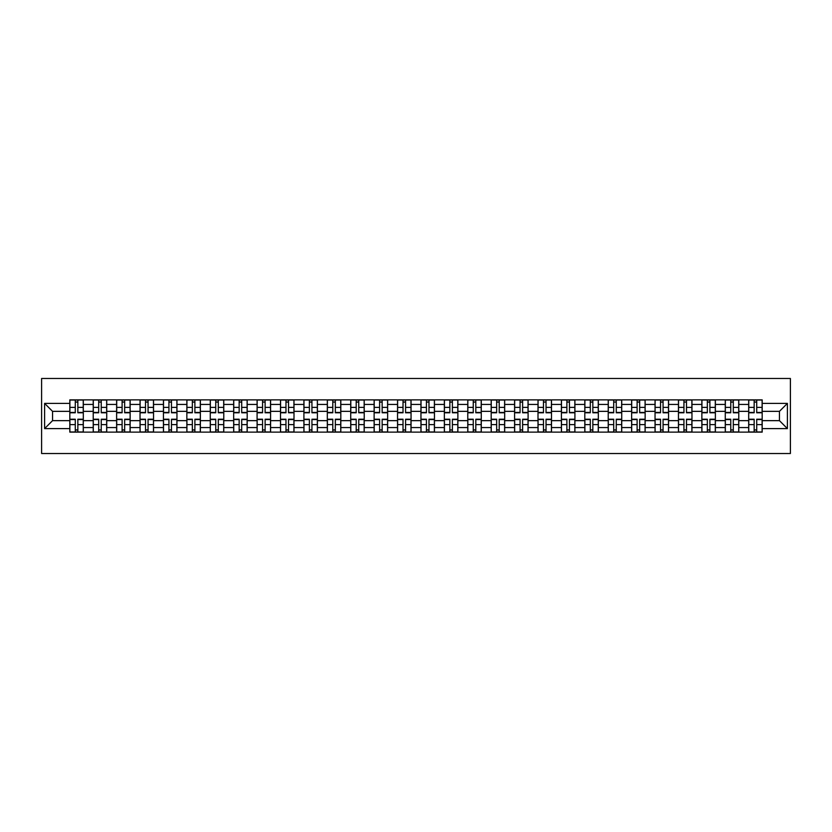 <?xml version="1.0" encoding="UTF-8"?>
<svg xmlns="http://www.w3.org/2000/svg" width="832" height="832" viewBox="0 0 832 832"><rect width="100%" height="100%" fill="white"/><g stroke="black" fill="none" stroke-linecap="round" stroke-linejoin="round"><path stroke-width="1.25" d="M41.6 453.513L790.4 453.513L790.4 378.487L41.6 378.487L41.6 453.513M93.226 432.13L93.226 404.446L83.314 404.446L83.314 432.13M83.314 404.446L83.314 399.87M93.226 404.446L93.226 399.87M106.725 399.87L106.725 432.13M116.626 432.13L116.626 399.87M130.135 399.87L130.135 432.13M140.036 432.13L140.036 399.87M153.546 399.87L153.546 432.13M163.446 432.13L163.446 399.87M176.956 399.87L176.956 432.13M186.857 432.13L186.857 399.87M200.366 399.87L200.366 432.13M210.267 432.13L210.267 399.87M223.777 399.87L223.777 432.13M233.678 432.13L233.678 399.87M247.187 399.87L247.187 432.13M257.088 432.13L257.088 399.87M270.587 399.87L270.587 432.13M280.498 432.13L280.498 399.87M293.998 399.87L293.998 432.13M303.909 432.13L303.909 399.87M317.408 399.87L317.408 432.13M327.319 432.13L327.319 399.87M340.818 399.87L340.818 432.13M350.719 432.13L350.719 399.87M364.229 399.87L364.229 432.13M374.13 432.13L374.13 399.87M387.639 399.87L387.639 432.13M397.54 432.13L397.54 399.87M411.05 399.87L411.05 432.13M420.95 432.13L420.95 399.87M434.46 399.87L434.46 432.13M444.361 432.13L444.361 399.87M457.87 399.87L457.87 432.13M467.771 432.13L467.771 399.87M481.281 399.87L481.281 432.13M491.182 432.13L491.182 399.87M504.681 399.87L504.681 432.13M514.592 432.13L514.592 399.87M528.091 399.87L528.091 432.13M538.002 432.13L538.002 399.87M551.502 399.87L551.502 432.13M561.413 432.13L561.413 399.87M574.912 399.87L574.912 432.13M584.813 432.13L584.813 399.87M598.322 399.87L598.322 432.13M608.223 432.13L608.223 399.87M621.733 399.87L621.733 432.13M631.634 432.13L631.634 399.87M645.143 399.87L645.143 432.13M655.044 432.13L655.044 399.87M668.554 399.87L668.554 432.13M678.454 432.13L678.454 399.87M691.964 399.87L691.964 432.13M701.865 432.13L701.865 399.87M715.374 399.87L715.374 432.13M725.275 432.13L725.275 399.87M738.774 399.87L738.774 432.13M748.686 432.13L748.686 399.87M748.686 420.649L738.774 420.649M725.275 420.649L715.374 420.649M701.865 420.649L691.964 420.649M678.454 420.649L668.554 420.649M655.044 420.649L645.143 420.649M631.634 420.649L621.733 420.649M608.223 420.649L598.322 420.649M584.813 420.649L574.912 420.649M561.413 420.649L551.502 420.649M538.002 420.649L528.091 420.649M514.592 420.649L504.681 420.649M491.182 420.649L481.281 420.649M467.771 420.649L457.87 420.649M444.361 420.649L434.46 420.649M420.95 420.649L411.05 420.649M397.54 420.649L387.639 420.649M374.13 420.649L364.229 420.649M350.719 420.649L340.818 420.649M327.319 420.649L317.408 420.649M303.909 420.649L293.998 420.649M280.498 420.649L270.587 420.649M257.088 420.649L247.187 420.649M233.678 420.649L223.777 420.649M210.267 420.649L200.366 420.649M186.857 420.649L176.956 420.649M163.446 420.649L153.546 420.649M140.036 420.649L130.135 420.649M116.626 420.649L106.725 420.649M93.226 420.649L83.314 420.649M748.686 411.351L738.774 411.351M725.275 411.351L715.374 411.351M701.865 411.351L691.964 411.351M678.454 411.351L668.554 411.351M655.044 411.351L645.143 411.351M631.634 411.351L621.733 411.351M608.223 411.351L598.322 411.351M584.813 411.351L574.912 411.351M561.413 411.351L551.502 411.351M538.002 411.351L528.091 411.351M514.592 411.351L504.681 411.351M491.182 411.351L481.281 411.351M467.771 411.351L457.87 411.351M444.361 411.351L434.46 411.351M420.95 411.351L411.05 411.351M397.54 411.351L387.639 411.351M374.13 411.351L364.229 411.351M350.719 411.351L340.818 411.351M327.319 411.351L317.408 411.351M303.909 411.351L293.998 411.351M280.498 411.351L270.587 411.351M257.088 411.351L247.187 411.351M233.678 411.351L223.777 411.351M210.267 411.351L200.366 411.351M186.857 411.351L176.956 411.351M163.446 411.351L153.546 411.351M140.036 411.351L130.135 411.351M116.626 411.351L106.725 411.351M93.226 411.351L83.314 411.351M52.551 420.649L69.815 420.649L69.815 411.351L52.551 411.351L52.551 420.649L44.606 428.605L44.606 403.395L69.815 403.395L69.815 411.351M762.185 411.351L762.185 420.649L779.449 420.649L779.449 411.351L762.185 411.351L762.185 399.87L69.815 399.87L69.815 403.395M762.185 403.395L787.394 403.395L787.394 428.605L762.185 428.605L762.185 420.649M69.815 420.649L69.815 432.13L762.185 432.13L762.185 428.605M69.815 428.605L44.606 428.605M77.844 429.884L75.286 429.884M75.286 402.116L77.844 402.116M101.244 429.884L98.696 429.884M98.696 402.116L101.244 402.116M124.654 429.884L122.106 429.884M122.106 402.116L124.654 402.116M148.065 429.884L145.517 429.884M145.517 402.116L148.065 402.116M171.475 429.884L168.927 429.884M168.927 402.116L171.475 402.116M194.886 429.884L192.338 429.884M192.338 402.116L194.886 402.116M218.296 429.884L215.748 429.884M215.748 402.116L218.296 402.116M241.706 429.884L239.158 429.884M239.158 402.116L241.706 402.116M265.117 429.884L262.558 429.884M262.558 402.116L265.117 402.116M288.527 429.884L285.969 429.884M285.969 402.116L288.527 402.116M311.938 429.884L309.379 429.884M309.379 402.116L311.938 402.116M335.338 429.884L332.79 429.884M332.79 402.116L335.338 402.116M358.748 429.884L356.2 429.884M356.2 402.116L358.748 402.116M382.158 429.884L379.61 429.884M379.61 402.116L382.158 402.116M405.569 429.884L403.021 429.884M403.021 402.116L405.569 402.116M428.979 429.884L426.431 429.884M426.431 402.116L428.979 402.116M452.39 429.884L449.842 429.884M449.842 402.116L452.39 402.116M475.8 429.884L473.252 429.884M473.252 402.116L475.8 402.116M499.21 429.884L496.662 429.884M496.662 402.116L499.21 402.116M522.621 429.884L520.062 429.884M520.062 402.116L522.621 402.116M546.031 429.884L543.473 429.884M543.473 402.116L546.031 402.116M569.442 429.884L566.883 429.884M566.883 402.116L569.442 402.116M592.842 429.884L590.294 429.884M590.294 402.116L592.842 402.116M616.252 429.884L613.704 429.884M613.704 402.116L616.252 402.116M639.662 429.884L637.114 429.884M637.114 402.116L639.662 402.116M663.073 429.884L660.525 429.884M660.525 402.116L663.073 402.116M686.483 429.884L683.935 429.884M683.935 402.116L686.483 402.116M709.894 429.884L707.346 429.884M707.346 402.116L709.894 402.116M733.304 429.884L730.756 429.884M730.756 402.116L733.304 402.116M756.714 429.884L754.156 429.884M754.156 402.116L756.714 402.116M44.606 403.395L52.551 411.351M779.449 420.649L787.394 428.605M779.449 411.351L787.394 403.395M77.844 412.776L77.844 400.015L83.242 400.015L83.242 412.776L77.844 412.776M75.286 401.97L77.844 401.97M80.018 400.015L69.888 400.015L69.888 412.776L75.286 412.776L75.286 400.015L73.112 400.015M75.286 419.224L75.286 431.985L69.888 431.985L69.888 419.224L75.286 419.224M77.844 430.03L75.286 430.03M73.112 431.985L83.242 431.985L83.242 419.224L77.844 419.224L77.844 431.985L80.018 431.985M101.244 412.776L101.244 400.015L106.652 400.015L106.652 412.776L101.244 412.776M98.696 401.97L101.244 401.97M103.428 400.015L93.298 400.015L93.298 412.776L98.696 412.776L98.696 400.015L96.522 400.015M124.654 412.776L124.654 400.015L130.062 400.015L130.062 412.776L124.654 412.776M122.106 401.97L124.654 401.97M126.838 400.015L116.709 400.015L116.709 412.776L122.106 412.776L122.106 400.015L119.933 400.015M98.696 419.224L98.696 431.985L93.298 431.985L93.298 419.224L98.696 419.224M101.244 430.03L98.696 430.03M96.522 431.985L106.652 431.985L106.652 419.224L101.244 419.224L101.244 431.985L103.428 431.985M122.106 419.224L122.106 431.985L116.709 431.985L116.709 419.224L122.106 419.224M124.654 430.03L122.106 430.03M119.933 431.985L130.062 431.985L130.062 419.224L124.654 419.224L124.654 431.985L126.838 431.985M148.065 412.776L148.065 400.015L153.473 400.015L153.473 412.776L148.065 412.776M145.517 401.97L148.065 401.97M150.238 400.015L140.119 400.015L140.119 412.776L145.517 412.776L145.517 400.015L143.343 400.015M171.475 412.776L171.475 400.015L176.883 400.015L176.883 412.776L171.475 412.776M168.927 401.97L171.475 401.97M173.649 400.015L163.519 400.015L163.519 412.776L168.927 412.776L168.927 400.015L166.754 400.015M194.886 412.776L194.886 400.015L200.294 400.015L200.294 412.776L194.886 412.776M192.338 401.97L194.886 401.97M197.059 400.015L186.93 400.015L186.93 412.776L192.338 412.776L192.338 400.015L190.164 400.015M145.517 419.224L145.517 431.985L140.119 431.985L140.119 419.224L145.517 419.224M148.065 430.03L145.517 430.03M143.343 431.985L153.473 431.985L153.473 419.224L148.065 419.224L148.065 431.985L150.238 431.985M168.927 419.224L168.927 431.985L163.519 431.985L163.519 419.224L168.927 419.224M171.475 430.03L168.927 430.03M166.754 431.985L176.883 431.985L176.883 419.224L171.475 419.224L171.475 431.985L173.649 431.985M192.338 419.224L192.338 431.985L186.93 431.985L186.93 419.224L192.338 419.224M194.886 430.03L192.338 430.03M190.164 431.985L200.294 431.985L200.294 419.224L194.886 419.224L194.886 431.985L197.059 431.985M215.748 419.224L215.748 431.985L210.34 431.985L210.34 419.224L215.748 419.224M218.296 430.03L215.748 430.03M213.564 431.985L223.694 431.985L223.694 419.224L218.296 419.224L218.296 431.985L220.47 431.985M239.158 419.224L239.158 431.985L233.75 431.985L233.75 419.224L239.158 419.224M241.706 430.03L239.158 430.03M236.974 431.985L247.104 431.985L247.104 419.224L241.706 419.224L241.706 431.985L243.88 431.985M262.558 419.224L262.558 431.985L257.161 431.985L257.161 419.224L262.558 419.224M265.117 430.03L262.558 430.03M260.385 431.985L270.514 431.985L270.514 419.224L265.117 419.224L265.117 431.985L267.29 431.985M285.969 419.224L285.969 431.985L280.571 431.985L280.571 419.224L285.969 419.224M288.527 430.03L285.969 430.03M283.795 431.985L293.925 431.985L293.925 419.224L288.527 419.224L288.527 431.985L290.701 431.985M309.379 419.224L309.379 431.985L303.982 431.985L303.982 419.224L309.379 419.224M311.938 430.03L309.379 430.03M307.206 431.985L317.335 431.985L317.335 419.224L311.938 419.224L311.938 431.985L314.111 431.985M332.79 419.224L332.79 431.985L327.392 431.985L327.392 419.224L332.79 419.224M335.338 430.03L332.79 430.03M330.616 431.985L340.746 431.985L340.746 419.224L335.338 419.224L335.338 431.985L337.522 431.985M356.2 419.224L356.2 431.985L350.802 431.985L350.802 419.224L356.2 419.224M358.748 430.03L356.2 430.03M354.026 431.985L364.156 431.985L364.156 419.224L358.748 419.224L358.748 431.985L360.932 431.985M379.61 419.224L379.61 431.985L374.213 431.985L374.213 419.224L379.61 419.224M382.158 430.03L379.61 430.03M377.437 431.985L387.566 431.985L387.566 419.224L382.158 419.224L382.158 431.985L384.342 431.985M403.021 419.224L403.021 431.985L397.613 431.985L397.613 419.224L403.021 419.224M405.569 430.03L403.021 430.03M400.847 431.985L410.977 431.985L410.977 419.224L405.569 419.224L405.569 431.985L407.742 431.985M426.431 419.224L426.431 431.985L421.023 431.985L421.023 419.224L426.431 419.224M428.979 430.03L426.431 430.03M424.258 431.985L434.387 431.985L434.387 419.224L428.979 419.224L428.979 431.985L431.153 431.985M449.842 419.224L449.842 431.985L444.434 431.985L444.434 419.224L449.842 419.224M452.39 430.03L449.842 430.03M447.658 431.985L457.787 431.985L457.787 419.224L452.39 419.224L452.39 431.985L454.563 431.985M473.252 419.224L473.252 431.985L467.844 431.985L467.844 419.224L473.252 419.224M475.8 430.03L473.252 430.03M471.068 431.985L481.198 431.985L481.198 419.224L475.8 419.224L475.8 431.985L477.974 431.985M496.662 419.224L496.662 431.985L491.254 431.985L491.254 419.224L496.662 419.224M499.21 430.03L496.662 430.03M494.478 431.985L504.608 431.985L504.608 419.224L499.21 419.224L499.21 431.985L501.384 431.985M520.062 419.224L520.062 431.985L514.665 431.985L514.665 419.224L520.062 419.224M522.621 430.03L520.062 430.03M517.889 431.985L528.018 431.985L528.018 419.224L522.621 419.224L522.621 431.985L524.794 431.985M543.473 419.224L543.473 431.985L538.075 431.985L538.075 419.224L543.473 419.224M546.031 430.03L543.473 430.03M541.299 431.985L551.429 431.985L551.429 419.224L546.031 419.224L546.031 431.985L548.205 431.985M566.883 419.224L566.883 431.985L561.486 431.985L561.486 419.224L566.883 419.224M569.442 430.03L566.883 430.03M564.71 431.985L574.839 431.985L574.839 419.224L569.442 419.224L569.442 431.985L571.615 431.985M218.296 412.776L218.296 400.015L223.694 400.015L223.694 412.776L218.296 412.776M215.748 401.97L218.296 401.97M220.47 400.015L210.34 400.015L210.34 412.776L215.748 412.776L215.748 400.015L213.564 400.015M241.706 412.776L241.706 400.015L247.104 400.015L247.104 412.776L241.706 412.776M239.158 401.97L241.706 401.97M243.88 400.015L233.75 400.015L233.75 412.776L239.158 412.776L239.158 400.015L236.974 400.015M265.117 412.776L265.117 400.015L270.514 400.015L270.514 412.776L265.117 412.776M262.558 401.97L265.117 401.97M267.29 400.015L257.161 400.015L257.161 412.776L262.558 412.776L262.558 400.015L260.385 400.015M288.527 412.776L288.527 400.015L293.925 400.015L293.925 412.776L288.527 412.776M285.969 401.97L288.527 401.97M290.701 400.015L280.571 400.015L280.571 412.776L285.969 412.776L285.969 400.015L283.795 400.015M311.938 412.776L311.938 400.015L317.335 400.015L317.335 412.776L311.938 412.776M309.379 401.97L311.938 401.97M314.111 400.015L303.982 400.015L303.982 412.776L309.379 412.776L309.379 400.015L307.206 400.015M335.338 412.776L335.338 400.015L340.746 400.015L340.746 412.776L335.338 412.776M332.79 401.97L335.338 401.97M337.522 400.015L327.392 400.015L327.392 412.776L332.79 412.776L332.79 400.015L330.616 400.015M358.748 412.776L358.748 400.015L364.156 400.015L364.156 412.776L358.748 412.776M356.2 401.97L358.748 401.97M360.932 400.015L350.802 400.015L350.802 412.776L356.2 412.776L356.2 400.015L354.026 400.015M382.158 412.776L382.158 400.015L387.566 400.015L387.566 412.776L382.158 412.776M379.61 401.97L382.158 401.97M384.342 400.015L374.213 400.015L374.213 412.776L379.61 412.776L379.61 400.015L377.437 400.015M405.569 412.776L405.569 400.015L410.977 400.015L410.977 412.776L405.569 412.776M403.021 401.97L405.569 401.97M407.742 400.015L397.613 400.015L397.613 412.776L403.021 412.776L403.021 400.015L400.847 400.015M428.979 412.776L428.979 400.015L434.387 400.015L434.387 412.776L428.979 412.776M426.431 401.97L428.979 401.97M431.153 400.015L421.023 400.015L421.023 412.776L426.431 412.776L426.431 400.015L424.258 400.015M452.39 412.776L452.39 400.015L457.787 400.015L457.787 412.776L452.39 412.776M449.842 401.97L452.39 401.97M454.563 400.015L444.434 400.015L444.434 412.776L449.842 412.776L449.842 400.015L447.658 400.015M475.8 412.776L475.8 400.015L481.198 400.015L481.198 412.776L475.8 412.776M473.252 401.97L475.8 401.97M477.974 400.015L467.844 400.015L467.844 412.776L473.252 412.776L473.252 400.015L471.068 400.015M499.21 412.776L499.21 400.015L504.608 400.015L504.608 412.776L499.21 412.776M496.662 401.97L499.21 401.97M501.384 400.015L491.254 400.015L491.254 412.776L496.662 412.776L496.662 400.015L494.478 400.015M522.621 412.776L522.621 400.015L528.018 400.015L528.018 412.776L522.621 412.776M520.062 401.97L522.621 401.97M524.794 400.015L514.665 400.015L514.665 412.776L520.062 412.776L520.062 400.015L517.889 400.015M546.031 412.776L546.031 400.015L551.429 400.015L551.429 412.776L546.031 412.776M543.473 401.97L546.031 401.97M548.205 400.015L538.075 400.015L538.075 412.776L543.473 412.776L543.473 400.015L541.299 400.015M569.442 412.776L569.442 400.015L574.839 400.015L574.839 412.776L569.442 412.776M566.883 401.97L569.442 401.97M571.615 400.015L561.486 400.015L561.486 412.776L566.883 412.776L566.883 400.015L564.71 400.015M592.842 412.776L592.842 400.015L598.25 400.015L598.25 412.776L592.842 412.776M590.294 401.97L592.842 401.97M595.026 400.015L584.896 400.015L584.896 412.776L590.294 412.776L590.294 400.015L588.12 400.015M616.252 412.776L616.252 400.015L621.66 400.015L621.66 412.776L616.252 412.776M613.704 401.97L616.252 401.97M618.436 400.015L608.306 400.015L608.306 412.776L613.704 412.776L613.704 400.015L611.53 400.015M639.662 412.776L639.662 400.015L645.07 400.015L645.07 412.776L639.662 412.776M637.114 401.97L639.662 401.97M641.836 400.015L631.706 400.015L631.706 412.776L637.114 412.776L637.114 400.015L634.941 400.015M663.073 412.776L663.073 400.015L668.481 400.015L668.481 412.776L663.073 412.776M660.525 401.97L663.073 401.97M665.246 400.015L655.117 400.015L655.117 412.776L660.525 412.776L660.525 400.015L658.351 400.015M590.294 419.224L590.294 431.985L584.896 431.985L584.896 419.224L590.294 419.224M592.842 430.03L590.294 430.03M588.12 431.985L598.25 431.985L598.25 419.224L592.842 419.224L592.842 431.985L595.026 431.985M613.704 419.224L613.704 431.985L608.306 431.985L608.306 419.224L613.704 419.224M616.252 430.03L613.704 430.03M611.53 431.985L621.66 431.985L621.66 419.224L616.252 419.224L616.252 431.985L618.436 431.985M637.114 419.224L637.114 431.985L631.706 431.985L631.706 419.224L637.114 419.224M639.662 430.03L637.114 430.03M634.941 431.985L645.07 431.985L645.07 419.224L639.662 419.224L639.662 431.985L641.836 431.985M660.525 419.224L660.525 431.985L655.117 431.985L655.117 419.224L660.525 419.224M663.073 430.03L660.525 430.03M658.351 431.985L668.481 431.985L668.481 419.224L663.073 419.224L663.073 431.985L665.246 431.985M686.483 412.776L686.483 400.015L691.881 400.015L691.881 412.776L686.483 412.776M683.935 401.97L686.483 401.97M688.657 400.015L678.527 400.015L678.527 412.776L683.935 412.776L683.935 400.015L681.762 400.015M683.935 419.224L683.935 431.985L678.527 431.985L678.527 419.224L683.935 419.224M686.483 430.03L683.935 430.03M681.762 431.985L691.881 431.985L691.881 419.224L686.483 419.224L686.483 431.985L688.657 431.985M709.894 412.776L709.894 400.015L715.291 400.015L715.291 412.776L709.894 412.776M707.346 401.97L709.894 401.97M712.067 400.015L701.938 400.015L701.938 412.776L707.346 412.776L707.346 400.015L705.162 400.015M707.346 419.224L707.346 431.985L701.938 431.985L701.938 419.224L707.346 419.224M709.894 430.03L707.346 430.03M705.162 431.985L715.291 431.985L715.291 419.224L709.894 419.224L709.894 431.985L712.067 431.985M733.304 412.776L733.304 400.015L738.702 400.015L738.702 412.776L733.304 412.776M730.756 401.97L733.304 401.97M735.478 400.015L725.348 400.015L725.348 412.776L730.756 412.776L730.756 400.015L728.572 400.015M730.756 419.224L730.756 431.985L725.348 431.985L725.348 419.224L730.756 419.224M733.304 430.03L730.756 430.03M728.572 431.985L738.702 431.985L738.702 419.224L733.304 419.224L733.304 431.985L735.478 431.985M756.714 412.776L756.714 400.015L762.112 400.015L762.112 412.776L756.714 412.776M754.156 401.97L756.714 401.97M758.888 400.015L748.758 400.015L748.758 412.776L754.156 412.776L754.156 400.015L751.982 400.015M754.156 419.224L754.156 431.985L748.758 431.985L748.758 419.224L754.156 419.224M756.714 430.03L754.156 430.03M751.982 431.985L762.112 431.985L762.112 419.224L756.714 419.224L756.714 431.985L758.888 431.985M725.275 404.446L715.374 404.446M701.865 404.446L691.964 404.446M678.454 404.446L668.554 404.446M655.044 404.446L645.143 404.446M631.634 404.446L621.733 404.446M608.223 404.446L598.322 404.446M584.813 404.446L574.912 404.446M561.413 404.446L551.502 404.446M538.002 404.446L528.091 404.446M514.592 404.446L504.681 404.446M491.182 404.446L481.281 404.446M467.771 404.446L457.87 404.446M444.361 404.446L434.46 404.446M420.95 404.446L411.05 404.446M397.54 404.446L387.639 404.446M374.13 404.446L364.229 404.446M350.719 404.446L340.818 404.446M327.319 404.446L317.408 404.446M303.909 404.446L293.998 404.446M280.498 404.446L270.587 404.446M257.088 404.446L247.187 404.446M233.678 404.446L223.777 404.446M210.267 404.446L200.366 404.446M186.857 404.446L176.956 404.446M163.446 404.446L153.546 404.446M140.036 404.446L130.135 404.446M116.626 404.446L106.725 404.446M748.686 404.446L738.774 404.446M725.275 427.554L715.374 427.554M701.865 427.554L691.964 427.554M678.454 427.554L668.554 427.554M655.044 427.554L645.143 427.554M631.634 427.554L621.733 427.554M608.223 427.554L598.322 427.554M584.813 427.554L574.912 427.554M561.413 427.554L551.502 427.554M538.002 427.554L528.091 427.554M514.592 427.554L504.681 427.554M491.182 427.554L481.281 427.554M467.771 427.554L457.87 427.554M444.361 427.554L434.46 427.554M420.95 427.554L411.05 427.554M397.54 427.554L387.639 427.554M374.13 427.554L364.229 427.554M350.719 427.554L340.818 427.554M327.319 427.554L317.408 427.554M303.909 427.554L293.998 427.554M280.498 427.554L270.587 427.554M257.088 427.554L247.187 427.554M233.678 427.554L223.777 427.554M210.267 427.554L200.366 427.554M186.857 427.554L176.956 427.554M163.446 427.554L153.546 427.554M140.036 427.554L130.135 427.554M116.626 427.554L106.725 427.554M93.226 427.554L83.314 427.554M748.686 427.554L738.774 427.554M77.844 412.454L83.242 412.454M77.844 407.389L83.242 407.389M69.888 412.454L75.286 412.454M69.888 407.389L75.286 407.389M75.286 419.546L69.888 419.546M75.286 424.611L69.888 424.611M83.242 419.546L77.844 419.546M83.242 424.611L77.844 424.611M101.244 412.454L106.652 412.454M101.244 407.389L106.652 407.389M93.298 412.454L98.696 412.454M93.298 407.389L98.696 407.389M124.654 412.454L130.062 412.454M124.654 407.389L130.062 407.389M116.709 412.454L122.106 412.454M116.709 407.389L122.106 407.389M98.696 419.546L93.298 419.546M98.696 424.611L93.298 424.611M106.652 419.546L101.244 419.546M106.652 424.611L101.244 424.611M122.106 419.546L116.709 419.546M122.106 424.611L116.709 424.611M130.062 419.546L124.654 419.546M130.062 424.611L124.654 424.611M148.065 412.454L153.473 412.454M148.065 407.389L153.473 407.389M140.119 412.454L145.517 412.454M140.119 407.389L145.517 407.389M171.475 412.454L176.883 412.454M171.475 407.389L176.883 407.389M163.519 412.454L168.927 412.454M163.519 407.389L168.927 407.389M194.886 412.454L200.294 412.454M194.886 407.389L200.294 407.389M186.93 412.454L192.338 412.454M186.93 407.389L192.338 407.389M145.517 419.546L140.119 419.546M145.517 424.611L140.119 424.611M153.473 419.546L148.065 419.546M153.473 424.611L148.065 424.611M168.927 419.546L163.519 419.546M168.927 424.611L163.519 424.611M176.883 419.546L171.475 419.546M176.883 424.611L171.475 424.611M192.338 419.546L186.93 419.546M192.338 424.611L186.93 424.611M200.294 419.546L194.886 419.546M200.294 424.611L194.886 424.611M215.748 419.546L210.34 419.546M215.748 424.611L210.34 424.611M223.694 419.546L218.296 419.546M223.694 424.611L218.296 424.611M239.158 419.546L233.75 419.546M239.158 424.611L233.75 424.611M247.104 419.546L241.706 419.546M247.104 424.611L241.706 424.611M262.558 419.546L257.161 419.546M262.558 424.611L257.161 424.611M270.514 419.546L265.117 419.546M270.514 424.611L265.117 424.611M285.969 419.546L280.571 419.546M285.969 424.611L280.571 424.611M293.925 419.546L288.527 419.546M293.925 424.611L288.527 424.611M309.379 419.546L303.982 419.546M309.379 424.611L303.982 424.611M317.335 419.546L311.938 419.546M317.335 424.611L311.938 424.611M332.79 419.546L327.392 419.546M332.79 424.611L327.392 424.611M340.746 419.546L335.338 419.546M340.746 424.611L335.338 424.611M356.2 419.546L350.802 419.546M356.2 424.611L350.802 424.611M364.156 419.546L358.748 419.546M364.156 424.611L358.748 424.611M379.61 419.546L374.213 419.546M379.61 424.611L374.213 424.611M387.566 419.546L382.158 419.546M387.566 424.611L382.158 424.611M403.021 419.546L397.613 419.546M403.021 424.611L397.613 424.611M410.977 419.546L405.569 419.546M410.977 424.611L405.569 424.611M426.431 419.546L421.023 419.546M426.431 424.611L421.023 424.611M434.387 419.546L428.979 419.546M434.387 424.611L428.979 424.611M449.842 419.546L444.434 419.546M449.842 424.611L444.434 424.611M457.787 419.546L452.39 419.546M457.787 424.611L452.39 424.611M473.252 419.546L467.844 419.546M473.252 424.611L467.844 424.611M481.198 419.546L475.8 419.546M481.198 424.611L475.8 424.611M496.662 419.546L491.254 419.546M496.662 424.611L491.254 424.611M504.608 419.546L499.21 419.546M504.608 424.611L499.21 424.611M520.062 419.546L514.665 419.546M520.062 424.611L514.665 424.611M528.018 419.546L522.621 419.546M528.018 424.611L522.621 424.611M543.473 419.546L538.075 419.546M543.473 424.611L538.075 424.611M551.429 419.546L546.031 419.546M551.429 424.611L546.031 424.611M566.883 419.546L561.486 419.546M566.883 424.611L561.486 424.611M574.839 419.546L569.442 419.546M574.839 424.611L569.442 424.611M218.296 412.454L223.694 412.454M218.296 407.389L223.694 407.389M210.34 412.454L215.748 412.454M210.34 407.389L215.748 407.389M241.706 412.454L247.104 412.454M241.706 407.389L247.104 407.389M233.75 412.454L239.158 412.454M233.75 407.389L239.158 407.389M265.117 412.454L270.514 412.454M265.117 407.389L270.514 407.389M257.161 412.454L262.558 412.454M257.161 407.389L262.558 407.389M288.527 412.454L293.925 412.454M288.527 407.389L293.925 407.389M280.571 412.454L285.969 412.454M280.571 407.389L285.969 407.389M311.938 412.454L317.335 412.454M311.938 407.389L317.335 407.389M303.982 412.454L309.379 412.454M303.982 407.389L309.379 407.389M335.338 412.454L340.746 412.454M335.338 407.389L340.746 407.389M327.392 412.454L332.79 412.454M327.392 407.389L332.79 407.389M358.748 412.454L364.156 412.454M358.748 407.389L364.156 407.389M350.802 412.454L356.2 412.454M350.802 407.389L356.2 407.389M382.158 412.454L387.566 412.454M382.158 407.389L387.566 407.389M374.213 412.454L379.61 412.454M374.213 407.389L379.61 407.389M405.569 412.454L410.977 412.454M405.569 407.389L410.977 407.389M397.613 412.454L403.021 412.454M397.613 407.389L403.021 407.389M428.979 412.454L434.387 412.454M428.979 407.389L434.387 407.389M421.023 412.454L426.431 412.454M421.023 407.389L426.431 407.389M452.39 412.454L457.787 412.454M452.39 407.389L457.787 407.389M444.434 412.454L449.842 412.454M444.434 407.389L449.842 407.389M475.8 412.454L481.198 412.454M475.8 407.389L481.198 407.389M467.844 412.454L473.252 412.454M467.844 407.389L473.252 407.389M499.21 412.454L504.608 412.454M499.21 407.389L504.608 407.389M491.254 412.454L496.662 412.454M491.254 407.389L496.662 407.389M522.621 412.454L528.018 412.454M522.621 407.389L528.018 407.389M514.665 412.454L520.062 412.454M514.665 407.389L520.062 407.389M546.031 412.454L551.429 412.454M546.031 407.389L551.429 407.389M538.075 412.454L543.473 412.454M538.075 407.389L543.473 407.389M569.442 412.454L574.839 412.454M569.442 407.389L574.839 407.389M561.486 412.454L566.883 412.454M561.486 407.389L566.883 407.389M592.842 412.454L598.25 412.454M592.842 407.389L598.25 407.389M584.896 412.454L590.294 412.454M584.896 407.389L590.294 407.389M616.252 412.454L621.66 412.454M616.252 407.389L621.66 407.389M608.306 412.454L613.704 412.454M608.306 407.389L613.704 407.389M639.662 412.454L645.07 412.454M639.662 407.389L645.07 407.389M631.706 412.454L637.114 412.454M631.706 407.389L637.114 407.389M663.073 412.454L668.481 412.454M663.073 407.389L668.481 407.389M655.117 412.454L660.525 412.454M655.117 407.389L660.525 407.389M590.294 419.546L584.896 419.546M590.294 424.611L584.896 424.611M598.25 419.546L592.842 419.546M598.25 424.611L592.842 424.611M613.704 419.546L608.306 419.546M613.704 424.611L608.306 424.611M621.66 419.546L616.252 419.546M621.66 424.611L616.252 424.611M637.114 419.546L631.706 419.546M637.114 424.611L631.706 424.611M645.07 419.546L639.662 419.546M645.07 424.611L639.662 424.611M660.525 419.546L655.117 419.546M660.525 424.611L655.117 424.611M668.481 419.546L663.073 419.546M668.481 424.611L663.073 424.611M686.483 412.454L691.881 412.454M686.483 407.389L691.881 407.389M678.527 412.454L683.935 412.454M678.527 407.389L683.935 407.389M683.935 419.546L678.527 419.546M683.935 424.611L678.527 424.611M691.881 419.546L686.483 419.546M691.881 424.611L686.483 424.611M709.894 412.454L715.291 412.454M709.894 407.389L715.291 407.389M701.938 412.454L707.346 412.454M701.938 407.389L707.346 407.389M707.346 419.546L701.938 419.546M707.346 424.611L701.938 424.611M715.291 419.546L709.894 419.546M715.291 424.611L709.894 424.611M733.304 412.454L738.702 412.454M733.304 407.389L738.702 407.389M725.348 412.454L730.756 412.454M725.348 407.389L730.756 407.389M730.756 419.546L725.348 419.546M730.756 424.611L725.348 424.611M738.702 419.546L733.304 419.546M738.702 424.611L733.304 424.611M756.714 412.454L762.112 412.454M756.714 407.389L762.112 407.389M748.758 412.454L754.156 412.454M748.758 407.389L754.156 407.389M754.156 419.546L748.758 419.546M754.156 424.611L748.758 424.611M762.112 419.546L756.714 419.546M762.112 424.611L756.714 424.611"/></g></svg>
